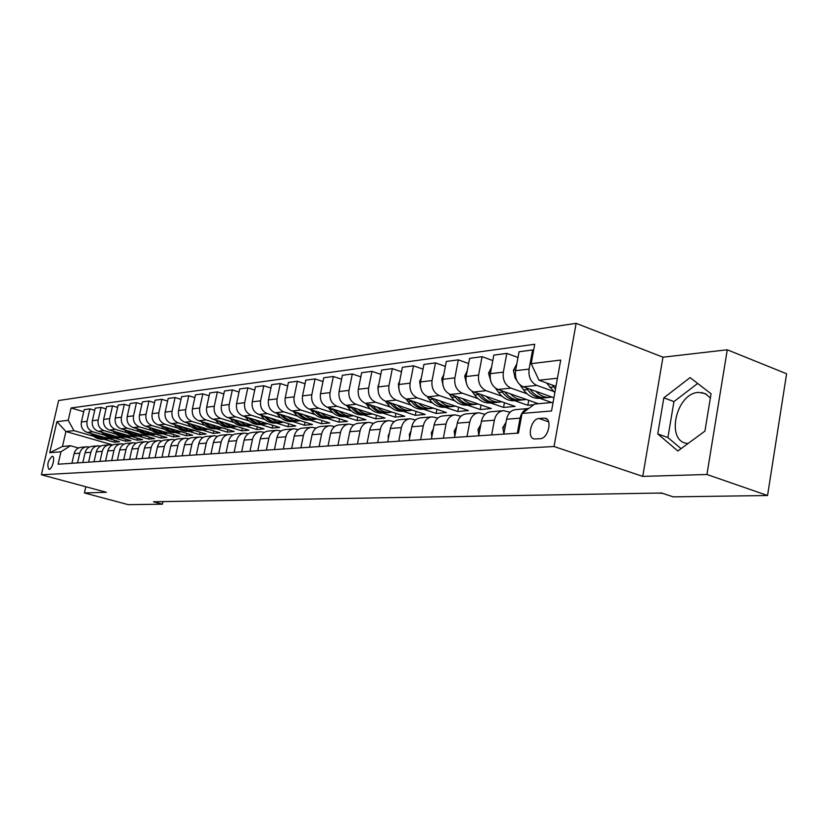 <?xml version="1.0" encoding="UTF-8"?>
<svg xmlns="http://www.w3.org/2000/svg" width="828" height="828" viewBox="0 0 828 828"><rect width="100%" height="100%" fill="white"/><g stroke="black" fill="none" stroke-linecap="round" stroke-linejoin="round"><path stroke-width="1.24" d="M49.111 469.321C52.299 469.455 55.538 456.394 52.35 456.3L52.123 456.3C47.879 460.544 46.803 464.881 48.914 469.321L49.111 469.321M688.006 443.539L687.25 443.446C665.37 441.365 676.021 393.155 698.428 392.41L705.187 393.569L710.362 398.009M576.133 323.334L58.622 400.524L41.4 474.775L554.035 446.509L576.133 323.334L662.969 357.199L642.745 476.39L706.936 474.485L727.274 349.789L662.969 357.199M727.274 349.789L786.6 373.77L767.556 495.517L706.936 474.485M767.556 495.517L673.205 496.862L661.634 493.012L153.48 501.768L162.391 504.18L162.95 501.602M543.882 418.13L539.038 418.513C530.955 418.637 526.536 438.426 534.474 438.975L540.166 438.705C548.322 438.747 552.845 418.657 544.814 418.161L547.07 419.237M557.441 378.23L538.997 380.228L531.172 363.678L534.733 344.272L71.053 407.976L83.721 411.713M531.172 363.678L560.722 360.066L551.541 410.978L522.054 413.431L534.65 404.054L553.083 402.398M112.68 444.905L65.919 431.512L62.473 446.458L70.483 445.733L60.961 451.777L58.095 464.208L518.442 433.116L522.054 413.431M60.961 451.777L49.721 452.709L56.915 421.68L68.217 420.293L71.053 407.976M85.812 486.75L84.415 492.939L128.278 504.666L162.391 504.18M84.415 492.939L106.377 492.287L41.4 474.775M642.745 476.39L554.035 446.509M70.483 445.733L78.474 447.989M77.542 462.893L79.767 453.164C80.875 449.314 83.276 447.192 86.971 446.778L89.393 447.068M88.606 462.148L90.852 452.285C91.96 448.383 94.382 446.23 98.118 445.806L100.623 446.116M99.971 461.382L102.237 451.374C103.365 447.43 105.808 445.236 109.575 444.812L112.163 445.143M111.666 460.585L113.953 450.442C115.082 446.437 117.555 444.222 121.364 443.798L124.024 444.15M123.703 459.778L126.001 449.49C127.15 445.423 129.644 443.177 133.484 442.742L136.237 443.115M136.082 458.94L138.411 448.497C139.559 444.377 142.085 442.1 145.966 441.666L148.802 442.059M148.843 458.081L151.182 447.482C152.352 443.301 154.888 440.993 158.81 440.548L161.75 440.972M161.977 457.191L164.337 446.437C165.517 442.193 168.084 439.844 172.048 439.399L175.091 439.854M175.515 456.28L177.906 445.361C179.086 441.055 181.684 438.674 185.689 438.219L188.836 438.705M189.477 455.328L191.889 444.253C193.079 439.875 195.708 437.453 199.755 436.998L203.005 437.515M203.885 454.365L206.307 443.104C207.517 438.654 210.167 436.201 214.255 435.745L217.629 436.294M218.747 453.351L221.2 441.924C222.421 437.401 225.092 434.907 229.221 434.441L232.73 435.031M234.107 452.316L236.57 440.693C237.802 436.108 240.513 433.582 244.684 433.106L248.317 433.737M249.973 451.25L252.457 439.43C253.699 434.772 256.432 432.195 260.654 431.719L264.432 432.392M266.368 450.142L268.883 438.126C270.135 433.386 272.888 430.777 277.152 430.291L281.085 431.015M283.331 448.993L285.867 436.78C287.13 431.957 289.914 429.297 294.219 428.811L298.308 429.587M300.885 447.813L303.441 435.383C304.714 430.477 307.53 427.776 311.887 427.279L316.141 428.107M319.059 446.582L321.637 433.934C322.93 428.945 325.777 426.192 330.175 425.695L334.615 426.586M337.896 445.309L340.505 432.433C341.798 427.351 344.676 424.557 349.116 424.05L353.753 425.002M357.437 443.994L360.056 430.881C361.36 425.706 364.268 422.86 368.76 422.352L373.604 423.377M377.703 442.618L380.342 429.266C381.667 423.998 384.596 421.1 389.139 420.583L394.2 421.69M398.744 441.2L401.404 427.6C402.739 422.228 405.699 419.279 410.295 418.751L415.594 419.941M420.603 439.72L423.294 425.851C424.629 420.386 427.631 417.374 432.268 416.846L437.815 418.119M443.342 438.188L446.044 424.05C447.399 418.461 450.422 415.408 455.11 414.859L460.937 416.246M467.002 436.594L469.724 422.166C471.091 416.474 474.144 413.348 478.884 412.799L485.001 414.3M491.646 434.928L494.378 420.2C495.755 414.393 498.839 411.216 503.631 410.657L510.058 412.272M555.971 386.365L538.997 380.228M553.145 391.271L536.803 385.403C530.862 382.453 528.295 377.019 529.082 369.102L532.601 349.954L533.615 350.337M553.922 397.761L523.224 386.821C517.324 383.902 514.768 378.531 515.554 370.696L519.063 351.765L532.601 349.954M551.665 402.522L539.752 398.299M527.074 393.807L510.948 388.104C505.08 385.217 502.534 379.897 503.331 372.145L506.819 353.39L517.997 357.499M538.417 403.712L497.928 389.46C492.08 386.614 489.555 381.346 490.352 373.676L493.83 355.119L506.819 353.39M533.718 404.747L527.829 405.275L514.654 400.659M502.037 396.25L486.15 390.692C480.333 387.877 477.818 382.66 478.605 375.063L482.072 356.682L492.805 360.573M504.449 402.708L503.569 407.438L515.099 406.403L473.637 391.996C467.851 389.212 465.357 384.057 466.143 376.533L469.6 358.348L482.072 356.682M503.569 407.438L490.528 402.925M477.994 398.599L462.314 393.186C456.559 390.423 454.086 385.32 454.872 377.868L458.308 359.849L468.617 363.533M481.089 405.016L480.24 409.518L491.325 408.535L450.297 394.438C444.574 391.706 442.111 386.655 442.887 379.286L446.323 361.443L458.308 359.849M480.24 409.518L467.334 405.109M454.872 400.856L439.409 395.577C433.717 392.876 431.264 387.877 432.05 380.559L435.466 362.881L445.371 366.39M458.598 407.231L457.78 411.526L468.462 410.574L427.848 396.788C422.187 394.118 419.744 389.16 420.531 381.925L423.936 364.423L435.466 362.881M457.78 411.526L444.998 407.21M432.63 403.029L417.374 397.875C411.744 395.235 409.322 390.33 410.098 383.157L413.493 365.81L423.015 369.143M436.936 409.353L436.149 413.462L446.437 412.541L406.237 399.044C400.649 396.426 398.237 391.572 399.013 384.471L402.387 367.29L413.493 365.81M436.149 413.462L423.501 409.229M411.205 405.12L396.157 400.09C390.588 397.502 388.197 392.689 388.974 385.651L392.337 368.626L401.508 371.793M416.06 411.392L415.294 415.325L425.209 414.435L385.434 401.218C379.897 398.651 377.516 393.89 378.292 386.914L381.646 370.054L392.337 368.626M415.294 415.325L402.77 411.174M390.568 407.138L375.715 402.232C370.209 399.696 367.839 394.966 368.615 388.063L371.958 371.337L380.787 374.359M395.919 413.358L395.173 417.115L404.747 416.267L365.386 403.308C359.901 400.793 357.551 396.115 358.317 389.274L361.65 372.714L371.958 371.337M395.173 417.115L382.784 413.058M370.675 409.094L356.009 404.292C350.565 401.797 348.226 397.161 348.992 390.381L352.304 373.956L360.822 376.833M376.481 415.252L375.757 418.854L384.999 418.026L346.042 405.327C340.629 402.863 338.3 398.278 339.066 391.551L342.368 375.281L352.304 373.956M375.757 418.854L363.492 414.869M351.476 410.967L337.006 406.279C331.614 403.836 329.296 399.282 330.061 392.617L333.353 376.481L341.56 379.234M357.696 417.074L357.013 420.531L365.924 419.734L327.381 407.283C322.02 404.861 319.722 400.348 320.477 393.745L323.758 377.754L333.353 376.481M357.013 420.531L344.862 416.619M332.939 412.789L318.656 408.194C313.326 405.803 311.038 401.321 311.794 394.77L315.054 378.913L322.982 381.542M339.552 418.833L338.89 422.145L347.512 421.38L309.361 409.167C304.062 406.796 301.785 402.356 302.541 395.867L305.791 380.145L315.054 378.913M338.89 422.145L326.863 418.316M315.033 414.538L300.926 410.046C295.658 407.697 293.391 403.298 294.147 396.86L297.376 381.263L305.035 383.788M322.009 420.531L321.367 423.708L329.699 422.963L291.953 410.978C286.705 408.659 284.459 404.302 285.205 397.916L288.423 382.453L297.376 381.263M321.367 423.708L309.465 419.951M297.728 416.236L283.797 411.837C278.581 409.529 276.345 405.202 277.09 398.868L280.299 383.54L287.699 385.951M305.035 422.166L304.414 425.23L312.477 424.505L275.113 412.737C269.928 410.46 267.703 406.175 268.448 399.893L271.646 384.689L280.299 383.54M304.414 425.23L292.636 421.535M280.982 417.881L267.237 413.565C262.072 411.299 259.857 407.055 260.603 400.824L263.78 385.734L270.942 388.053M288.61 423.75L287.999 426.689L295.813 425.996L258.833 414.445C253.699 412.199 251.505 407.987 252.24 401.808L255.407 386.852L263.78 385.734M287.999 426.689L276.345 423.067M264.784 419.465L251.205 415.242C246.092 413.017 243.908 408.835 244.653 402.708L247.8 387.866L254.724 390.081M272.702 425.271L272.101 428.107L279.667 427.434L243.07 416.091C237.988 413.886 235.825 409.746 236.56 403.66L239.696 388.943L247.8 387.866M272.101 428.107L260.572 424.547M249.104 421.007L235.69 416.857C230.629 414.673 228.476 410.564 229.201 404.53L232.337 389.926L239.033 392.058M257.28 426.751L256.701 429.484L264.039 428.832L227.814 417.685C222.784 415.511 220.641 411.444 221.366 405.461L224.481 390.971L232.337 389.926M256.701 429.484L245.285 425.985M233.91 422.497L220.662 418.43C215.653 416.277 213.52 412.24 214.245 406.3L217.35 391.913L223.839 393.962M242.335 428.179L241.776 430.819L248.886 430.187L213.034 419.227C208.056 417.095 205.924 413.089 206.648 407.2L209.743 392.927L217.35 391.913M241.776 430.819L230.463 427.372M219.192 423.946L206.1 419.951C201.142 417.84 199.03 413.855 199.755 408.007L202.829 393.849L209.111 395.825M227.835 429.566L227.286 432.112L234.189 431.502L198.699 420.727C193.773 418.626 191.672 414.683 192.396 408.877L195.449 394.832L202.829 393.849M227.286 432.112L216.098 428.728M204.92 425.344L191.972 421.431C187.076 419.351 184.986 415.428 185.7 409.674L188.753 395.722L194.849 397.626M213.769 430.912L213.241 433.365L219.927 432.775L184.799 422.176C179.924 420.117 177.844 416.225 178.558 410.512L181.591 396.674L188.753 395.722M213.241 433.365L202.156 430.042M191.071 426.699L178.279 422.86C173.425 420.81 171.355 416.95 172.069 411.278L175.091 397.543L181.001 399.365M200.107 432.216L199.6 434.586L206.089 434.007L171.313 423.584C166.49 421.555 164.43 417.726 165.145 412.106L168.156 398.465L175.091 397.543M199.6 434.586L188.618 431.305M177.627 428.024L164.979 424.246C160.187 422.239 158.138 418.43 158.841 412.841L161.843 399.303L167.577 401.062M186.849 433.479L186.341 435.776L192.655 435.207L158.22 424.95C153.449 422.953 151.421 419.185 152.124 413.638L155.105 400.203L161.843 399.303M186.341 435.776L175.484 432.547M164.575 429.308L152.083 425.592C147.332 423.615 145.304 419.868 146.007 414.362L148.978 401.021L154.546 402.719M173.963 434.7L173.476 436.925L179.604 436.377L145.511 426.285C140.791 424.319 138.773 420.603 139.477 415.138L142.426 401.89L148.978 401.021M173.476 436.925L162.712 433.748M151.897 430.55L139.539 426.906C134.84 424.95 132.842 421.266 133.536 415.832L136.475 402.677L141.888 404.323M161.429 435.89L160.963 438.043L166.925 437.505L133.163 427.569C128.485 425.633 126.498 421.98 127.191 416.587L130.12 403.526L136.475 402.677M160.963 438.043L150.303 434.907M139.58 431.761L127.367 428.179C122.71 426.254 120.722 422.622 121.416 417.271L124.335 404.292L129.592 405.886M149.247 437.049L148.792 439.13L154.588 438.612L121.167 428.821C116.531 426.917 114.564 423.315 115.247 417.995L118.156 405.12L124.335 404.292M148.792 439.13L138.235 436.046M127.605 432.94L115.527 429.411C110.911 427.527 108.954 423.936 109.638 418.657L112.536 405.865L117.638 407.397M137.407 438.167L136.951 440.185L142.592 439.678L109.493 430.042C104.908 428.169 102.962 424.609 103.645 419.372L106.522 406.672L112.536 405.865M136.951 440.185L126.508 437.153M115.951 434.089L104.007 430.622C99.443 428.749 97.507 425.219 98.18 420.013L101.057 407.397L106.025 408.877M125.877 439.254L125.432 441.21L130.927 440.724L98.149 431.233C93.605 429.38 91.68 425.871 92.353 420.707L95.21 408.173L101.057 407.397M125.432 441.21L115.082 438.219M104.628 435.197L92.808 431.792C88.285 429.949 86.371 426.461 87.043 421.328L89.89 408.877L94.723 410.315M114.647 440.32L114.223 442.214L119.563 441.738L87.106 432.382C82.603 430.56 80.699 427.103 81.372 422.001L84.197 409.643L89.89 408.877M114.223 442.214L103.966 439.264M93.595 436.284L73.951 430.643L65.919 431.512L56.915 421.68M520.087 418.161C521.34 412.603 524.217 409.374 528.688 408.483L515.875 409.601C511.062 410.15 507.968 413.369 506.581 419.237L520.087 418.161L517.324 433.189M503.838 434.1L506.581 419.237M528.74 400.307L527.829 405.275M478.698 435.797L481.43 421.235C482.807 415.49 485.87 412.334 490.631 411.785L502.938 410.719M454.582 437.432L457.294 423.149C458.65 417.519 461.693 414.424 466.402 413.886L478.191 412.861M431.409 438.995L434.1 424.992C435.445 419.475 438.457 416.443 443.125 415.904L454.427 414.921M409.135 440.496L411.806 426.772C413.141 421.349 416.122 418.378 420.738 417.84L431.595 416.898M387.701 441.945L390.35 428.469C391.675 423.16 394.625 420.231 399.189 419.713L409.622 418.802M367.063 443.342L369.702 430.115C371.016 424.899 373.935 422.032 378.448 421.514L388.477 420.645M347.191 444.677L349.799 431.698C351.103 426.575 353.991 423.75 358.462 423.243L368.108 422.404M328.023 445.981L330.61 433.22C331.904 428.19 334.76 425.416 339.18 424.909L348.474 424.112M309.527 447.224L312.094 434.69C313.377 429.742 316.203 427.02 320.581 426.524L329.534 425.747M291.684 448.434L294.219 436.118C295.492 431.253 298.297 428.573 302.624 428.086L311.256 427.331M274.441 449.594L276.956 437.484C278.218 432.702 280.992 430.074 285.277 429.587L293.598 428.863M257.767 450.722L260.271 438.809C261.524 434.11 264.267 431.523 268.5 431.036L276.531 430.343M241.652 451.809L244.136 440.092C245.367 435.476 248.089 432.92 252.281 432.444L260.033 431.771M226.065 452.864L228.518 441.334C229.739 436.791 232.43 434.276 236.58 433.81L244.074 433.158M210.964 453.879L213.396 442.535C214.618 438.064 217.278 435.59 221.386 435.124L228.631 434.493M196.339 454.872L198.751 443.704C199.952 439.295 202.591 436.863 206.658 436.397L213.665 435.797M182.17 455.824L184.561 444.833C185.751 440.486 188.36 438.095 192.386 437.639L199.165 437.049M168.426 456.756L170.796 445.93C171.976 441.645 174.563 439.285 178.548 438.84L185.11 438.271M155.095 457.656L157.444 446.985C158.624 442.773 161.181 440.444 165.124 439.999L171.479 439.451M142.157 458.526L144.496 448.02C145.656 443.87 148.181 441.572 152.083 441.127L158.241 440.599M129.603 459.374L131.911 449.014C133.06 444.926 135.564 442.659 139.435 442.224L145.407 441.707M117.4 460.202L119.698 449.987C120.836 445.95 123.31 443.725 127.139 443.29L132.925 442.794M105.549 460.999L107.816 450.929C108.944 446.954 111.407 444.75 115.195 444.325L120.805 443.839M94.019 461.776L96.276 451.85C97.393 447.927 99.826 445.754 103.583 445.34L109.027 444.864M82.821 462.531L85.046 452.74C86.153 448.869 88.565 446.727 92.281 446.313L97.58 445.857M68.217 420.293L73.951 430.643M71.912 463.276L74.127 453.609C75.224 449.79 77.615 447.679 81.289 447.265L86.433 446.82M49.721 452.709L62.473 446.458M690.086 377.599L663.839 397.833L657.742 433.934L677.873 450.991L704.938 431.098L711.055 393.776L690.086 377.599M697.683 383.457L673.94 401.601L667.906 437.557L681.061 448.641M667.906 437.557L657.742 433.934M673.94 401.601L663.839 397.833M546.542 382.96L554.843 392.638M552.39 385.072L555.474 389.139M503.9 433.737L502.782 427.631L505.991 422.415M662.617 493.343L657.401 493.084M478.781 435.373L478.004 429.432L480.799 424.609M636.256 493.457L631.071 493.54M454.82 436.18L454.199 431.171L456.611 426.741M610.722 493.892L605.734 493.974M516.827 363.854L513.391 370.323L515.109 378.096L516.713 380.331M519.943 384.834L523.638 389.978C527.943 395.712 533.108 398.506 539.121 398.361L540.322 398.247M535.861 391.323C539.897 395.546 544.431 397.564 549.461 397.388L551.924 397.047M526.329 387.928L527.519 389.584C531.845 395.339 537.01 398.144 543.023 397.999L544.865 397.782M546.718 397.647L545.507 397.761C539.483 397.906 534.308 395.101 529.982 389.326L529.889 389.191M491.594 367.042L488.541 373.273L491.025 381.977M495.537 388.208L498.663 392.524C502.927 398.144 508.04 400.876 513.991 400.721L515.182 400.617M510.483 393.88C514.467 397.999 518.949 399.965 523.917 399.789L526.339 399.458M501.323 390.661L502.399 392.141C506.674 397.782 511.787 400.524 517.748 400.369L519.529 400.172M521.319 400.038L520.129 400.152C514.167 400.297 509.044 397.543 504.769 391.903L504.738 391.851M467.22 370.851L464.674 376.109L466.526 383.819M471.919 391.199L474.682 394.966C478.894 400.473 483.956 403.143 489.845 402.998L491.025 402.884M486.098 396.333C490.052 400.348 494.471 402.273 499.387 402.097L501.768 401.777M477.29 393.269L478.263 394.604C482.486 400.121 487.557 402.812 493.457 402.656L495.185 402.46M496.924 402.325L495.744 402.439C489.855 402.594 484.794 399.914 480.571 394.407M431.802 436.956L431.336 432.837L433.365 428.832M586.141 494.316L581.328 494.399M443.808 374.515L441.728 378.831L443.063 385.703M449.128 393.942L451.622 397.316C455.793 402.708 460.792 405.327 466.63 405.182L467.789 405.068M462.676 398.692C466.568 402.615 470.946 404.488 475.81 404.312L478.139 404.002M454.189 395.774L455.069 396.964C459.25 402.377 464.26 405.006 470.097 404.851L471.784 404.664M473.471 404.53L472.302 404.644C466.506 404.799 461.517 402.201 457.346 396.86M409.674 437.701L409.332 434.441L410.998 430.891M562.44 494.72L557.803 494.802M388.394 438.416L388.156 435.983L389.47 432.94M539.587 495.123L535.116 495.196M367.911 439.109L368.729 434.99M517.531 495.496L513.215 495.568M348.174 439.771L348.702 437.122M496.231 495.868L492.06 495.941M329.151 440.413L329.306 439.658M475.655 496.22L471.629 496.293M421.286 378.034L419.651 381.449L420.52 387.411M427.155 396.508L429.432 399.582C433.561 404.871 438.509 407.438 444.284 407.283L445.433 407.169M440.134 400.959C443.994 404.799 448.321 406.62 453.113 406.444L455.41 406.144M431.968 398.185L432.754 399.241C436.884 404.54 441.841 407.117 447.617 406.962L449.262 406.786M450.898 406.651L449.739 406.765C444.036 406.921 439.119 404.406 435 399.21M399.613 381.418L398.392 383.964L398.858 388.922M405.948 398.941L408.069 401.756C412.147 406.941 417.043 409.456 422.756 409.301L423.905 409.198M418.44 403.143C422.249 406.89 426.524 408.68 431.274 408.504L433.52 408.204M410.564 400.493L411.268 401.425C415.345 406.631 420.251 409.156 425.975 409.001L427.569 408.825M429.173 408.701L428.024 408.804C422.394 408.97 417.55 406.527 413.482 401.476M378.738 384.678L377.92 386.397L378.044 390.195M385.506 401.238L387.483 403.857C391.52 408.939 396.364 411.412 402.015 411.247L403.153 411.143M397.543 405.244C401.311 408.908 405.534 410.657 410.222 410.481L412.427 410.191M389.936 402.708L390.557 403.536C394.604 408.649 399.458 411.112 405.12 410.957L406.672 410.791M408.225 410.667L407.097 410.771C401.549 410.936 396.778 408.566 392.751 403.65M358.607 387.825L358.079 391.189M365.779 403.443L367.632 405.875C371.627 410.874 376.419 413.286 382.019 413.131L383.136 413.027M377.402 407.262C381.118 410.854 385.299 412.561 389.936 412.385L392.099 412.106M370.054 404.84L370.602 405.575C374.598 410.584 379.4 413.006 385.01 412.851L386.521 412.686M388.032 412.561L386.914 412.675C381.449 412.83 376.74 410.522 372.766 405.741M339.201 390.868L339.045 391.644M346.735 405.554L348.484 407.831C352.428 412.737 357.168 415.107 362.716 414.942L363.823 414.838M357.965 409.218C361.639 412.737 365.769 414.404 370.354 414.228L372.486 413.948M350.865 406.9L351.351 407.531C355.305 412.458 360.056 414.838 365.603 414.673L367.073 414.517M368.553 414.393L367.435 414.497C362.064 414.662 357.406 412.416 353.494 407.759M455.762 496.562L451.871 496.624M328.354 407.593L329.999 409.715C333.901 414.528 338.59 416.857 344.075 416.701L345.172 416.598M339.211 411.102C342.844 414.549 346.922 416.184 351.455 416.008L353.556 415.728M332.339 408.877L332.763 409.425C336.675 414.259 341.374 416.598 346.87 416.432L348.309 416.287M349.747 416.163L348.64 416.267C343.341 416.432 338.755 414.248 334.874 409.705M436.522 496.893L432.754 496.955M310.603 409.56L312.135 411.526C315.996 416.267 320.643 418.554 326.066 418.388L327.163 418.285M321.088 412.913C324.69 416.298 328.726 417.902 333.198 417.716L335.257 417.457M314.443 410.791L314.806 411.257C318.676 416.008 323.334 418.295 328.768 418.14L330.165 417.985M331.573 417.871L330.476 417.974C325.249 418.14 320.726 416.008 316.896 411.578M417.902 497.214L414.248 497.276M293.433 411.454L294.871 413.286C298.691 417.943 303.286 420.189 308.658 420.024L309.734 419.92M303.586 414.673L310.117 418.657L317.579 419.123M297.149 412.634L297.459 413.027C301.278 417.695 305.884 419.941 311.266 419.786L312.632 419.641M314.009 419.527L312.922 419.63C307.768 419.796 303.307 417.716 299.529 413.389M399.872 497.524L396.333 497.587M276.821 413.275L278.177 414.994C281.955 419.568 286.498 421.773 291.818 421.607L292.884 421.504M286.654 416.37L293.122 420.282L300.481 420.727M280.423 414.414L280.682 414.735C284.459 419.32 289.013 421.535 294.344 421.369L295.679 421.235M297.014 421.121L295.948 421.224C290.866 421.39 286.457 419.361 282.721 415.138M382.401 497.825L378.965 497.887M260.758 415.045L262.021 416.639C265.757 421.141 270.259 423.305 275.527 423.139L276.583 423.046M270.27 418.016L276.666 421.845L283.942 422.29M264.236 416.132L264.442 416.391C268.179 420.903 272.691 423.077 277.97 422.911L279.274 422.777M280.578 422.663L279.512 422.766C274.503 422.932 270.156 420.955 266.461 416.826M365.459 498.114L362.136 498.177M245.191 416.743L246.382 418.233C250.077 422.653 254.527 424.785 259.744 424.629L260.789 424.526M254.413 419.61L260.737 423.367L267.93 423.791M248.555 417.788L248.721 417.995C252.426 422.425 256.887 424.567 262.114 424.402L263.387 424.267M264.66 424.164L263.614 424.257C258.667 424.433 254.372 422.497 250.718 418.461M349.043 498.404L345.814 498.456M333.104 498.673L329.979 498.725M317.641 498.942L314.599 498.994M302.624 499.201L299.664 499.253M288.03 499.45L285.163 499.501M273.851 499.698L271.056 499.739M260.054 499.936L257.342 499.977M246.651 500.164L244.012 500.205M233.599 500.391L231.033 500.433M220.9 500.609L218.395 500.65M208.532 500.816L206.089 500.857M196.484 501.023L194.104 501.064M230.112 418.388L231.229 419.775C234.883 424.133 239.292 426.223 244.457 426.058L245.492 425.965M239.064 421.141L245.316 424.836L252.416 425.25M233.382 419.392L233.496 419.548C237.16 423.905 241.579 426.006 246.744 425.851L247.986 425.716M249.238 425.613L248.203 425.706C243.318 425.882 239.085 423.988 235.473 420.044M215.497 419.982L216.543 421.276C220.155 425.561 224.523 427.621 229.635 427.455L230.66 427.362M224.181 422.632L230.37 426.265L237.377 426.668M218.664 420.945L218.747 421.048C222.37 425.344 226.737 427.414 231.861 427.248L233.072 427.124M234.293 427.02L233.268 427.113C228.456 427.289 224.264 425.437 220.703 421.576M201.328 421.524L202.301 422.725C205.882 426.937 210.198 428.966 215.259 428.811L216.274 428.707M209.753 424.081L215.87 427.641L222.804 428.045M204.392 422.456L204.433 422.508C208.025 426.731 212.351 428.769 217.412 428.604L218.602 428.48M219.803 428.376L218.789 428.48C214.038 428.645 209.898 426.844 206.379 423.056M187.583 423.015L188.484 424.133C192.034 428.283 196.308 430.281 201.318 430.115L202.322 430.022M195.76 425.478L201.815 428.987L208.656 429.37M188.484 424.133L190.564 423.915C194.104 428.086 198.389 430.084 203.409 429.918L204.578 429.804M205.737 429.701L204.733 429.794C200.045 429.97 195.957 428.2 192.479 424.495M174.232 424.464L175.081 425.499C178.589 429.587 182.822 431.554 187.78 431.388L188.774 431.295M182.181 426.844L188.173 430.281L194.932 430.663M177.12 425.323C180.628 429.401 184.861 431.357 189.809 431.202L190.957 431.088M192.096 430.984L191.102 431.077C186.476 431.243 182.439 429.515 178.993 425.882M161.274 425.861L162.06 426.824C165.538 430.85 169.73 432.785 174.636 432.62L175.619 432.537M169.005 428.159L174.925 431.543L181.611 431.916M164.079 426.699C167.546 430.684 171.727 432.599 176.612 432.444L177.73 432.33M178.848 432.226L177.865 432.319C173.29 432.495 169.305 430.798 165.9 427.238M148.688 427.217L149.423 428.107C152.859 432.081 156.999 433.986 161.864 433.82L162.847 433.737M156.202 429.442L162.06 432.775L168.674 433.137M151.41 428.024C154.836 431.937 158.966 433.81 163.789 433.644L164.886 433.541M165.983 433.437L165 433.53C160.487 433.696 156.544 432.04 153.18 428.552M136.444 428.542L137.137 429.359C140.532 433.282 144.641 435.155 149.454 434.99L150.427 434.897M143.761 430.684L149.557 433.965L156.099 434.317M139.094 429.318C142.488 433.147 146.566 434.979 151.317 434.814L152.393 434.71M153.47 434.617L152.507 434.7C148.046 434.876 144.155 433.251 140.822 429.825M124.552 429.815L125.194 430.581C128.557 434.441 132.625 436.284 137.396 436.128L138.348 436.035M131.673 431.895L137.407 435.124L143.865 435.466M127.129 430.57C130.482 434.327 134.509 436.118 139.207 435.952L140.253 435.849M141.309 435.756L140.356 435.849C135.947 436.014 132.107 434.421 128.816 431.067M112.981 431.057L113.571 431.761C116.903 435.569 120.929 437.391 125.659 437.225L126.601 437.143M119.915 433.075L125.587 436.242L131.983 436.594M115.485 431.792C118.808 435.466 122.782 437.225 127.419 437.06L128.454 436.967M129.489 436.873L128.537 436.956C124.19 437.122 120.381 435.559 117.131 432.268M101.72 432.268L102.268 432.92C105.57 436.666 109.555 438.467 114.233 438.302L115.175 438.219M108.468 434.224L114.088 437.339L120.412 437.681M104.162 432.972C107.443 436.584 111.376 438.302 115.951 438.136L116.965 438.043M117.98 437.95L111.832 437.329L105.767 433.437M90.769 433.437L91.266 434.038C94.537 437.743 98.48 439.513 103.117 439.347L104.049 439.264M97.342 435.331L102.9 438.405L109.151 438.736M93.14 434.12C96.39 437.66 100.271 439.357 104.794 439.192L105.787 439.099M106.781 439.006L100.705 438.405L94.702 434.576M523.224 386.821L536.803 385.403M497.928 389.46L510.948 388.104M473.637 391.996L486.15 390.692M450.297 394.438L462.314 393.186M427.848 396.788L439.409 395.577M406.237 399.044L417.374 397.875M385.434 401.218L396.157 400.09M365.386 403.308L375.715 402.232M346.042 405.327L356.009 404.292M327.381 407.283L337.006 406.279M309.361 409.167L318.656 408.194M291.953 410.978L300.926 410.046M275.113 412.737L283.797 411.837M258.833 414.445L267.237 413.565M243.07 416.091L251.205 415.242M227.814 417.685L235.69 416.857M213.034 419.227L220.662 418.43M198.699 420.727L206.1 419.951M184.799 422.176L191.972 421.431M171.313 423.584L178.279 422.86M158.22 424.95L164.979 424.246M145.511 426.285L152.083 425.592M133.163 427.569L139.539 426.906M121.167 428.821L127.367 428.179M109.493 430.042L115.527 429.411M98.149 431.233L104.007 430.622M87.106 432.382L92.808 431.792M515.554 370.696L529.082 369.102M481.43 421.235L494.378 420.2M490.352 373.676L503.331 372.145M457.294 423.149L469.724 422.166M466.143 376.533L478.605 375.063M434.1 424.992L446.044 424.05M442.887 379.286L454.872 377.868M411.806 426.772L423.294 425.851M420.531 381.925L432.05 380.559M390.35 428.469L401.404 427.6M399.013 384.471L410.098 383.157M369.702 430.115L380.342 429.266M378.292 386.914L388.974 385.651M349.799 431.698L360.056 430.881M358.317 389.274L368.615 388.063M330.61 433.22L340.505 432.433M339.066 391.551L348.992 390.381M312.094 434.69L321.637 433.934M320.477 393.745L330.061 392.617M294.219 436.118L303.441 435.383M302.541 395.867L311.794 394.77M276.956 437.484L285.867 436.78M285.205 397.916L294.147 396.86M260.271 438.809L268.883 438.126M268.448 399.893L277.09 398.868M244.136 440.092L252.457 439.43M252.24 401.808L260.603 400.824M228.518 441.334L236.57 440.693M236.56 403.66L244.653 402.708M213.396 442.535L221.2 441.924M221.366 405.461L229.201 404.53M198.751 443.704L206.307 443.104M206.648 407.2L214.245 406.3M184.561 444.833L191.889 444.253M192.396 408.877L199.755 408.007M170.796 445.93L177.906 445.361M178.558 410.512L185.7 409.674M157.444 446.985L164.337 446.437M165.145 412.106L172.069 411.278M144.496 448.02L151.182 447.482M152.124 413.638L158.841 412.841M131.911 449.014L138.411 448.497M139.477 415.138L146.007 414.362M119.698 449.987L126.001 449.49M127.191 416.587L133.536 415.832M107.816 450.929L113.953 450.442M115.247 417.995L121.416 417.271M96.276 451.85L102.237 451.374M103.645 419.372L109.638 418.657M85.046 452.74L90.852 452.285M92.353 420.707L98.18 420.013M74.127 453.609L79.767 453.164M81.372 422.001L87.043 421.328M548.654 421.835L539.038 418.513M553.694 386.914L549.647 387.328M502.803 427.776L505.039 427.621M478.025 429.577L479.898 429.442M454.22 431.316L455.762 431.202M515.709 369.899L513.474 370.157M527.519 389.584L523.638 389.978M515.875 378.003L515.109 378.096M490.497 372.89L488.613 373.117M502.399 392.141L498.663 392.524M466.288 375.767L464.746 375.953M478.263 394.604L474.682 394.966M431.347 432.982L432.578 432.889M443.032 378.531L441.8 378.675M455.069 396.964L451.622 397.316M409.342 434.576L410.295 434.514M388.166 436.118L388.86 436.066M420.676 381.18L419.724 381.294M432.754 399.241L429.432 399.582M399.158 383.737L398.465 383.819M411.268 401.425L408.069 401.756M390.557 403.536L387.483 403.857M370.602 405.575L367.632 405.875M351.351 407.531L348.484 407.831M332.763 409.425L329.999 409.715M314.806 411.257L312.135 411.526M297.459 413.027L294.871 413.286M280.682 414.735L278.177 414.994M264.442 416.391L262.021 416.639M248.721 417.995L246.382 418.233M233.496 419.548L231.229 419.775M218.747 421.048L216.543 421.276M204.433 422.508L202.301 422.725M177.037 425.302L175.081 425.499M163.882 426.637L162.06 426.824M151.12 427.941L149.423 428.107M138.711 429.204L137.137 429.359M126.653 430.436L125.194 430.581M114.937 431.626L113.571 431.761M103.531 432.785L102.268 432.92M92.436 433.924L91.266 434.038M706.677 394.418L701.658 392.493M546.335 418.689L544.814 418.161M539.121 398.361L543.023 397.999M545.507 397.761L549.461 397.388M513.991 400.721L517.748 400.369M520.129 400.152L523.917 399.789M489.845 402.998L493.457 402.656M495.744 402.439L499.387 402.097M466.63 405.182L470.097 404.851M472.302 404.644L475.81 404.312M444.284 407.283L447.617 406.962M449.739 406.765L453.113 406.444M422.756 409.301L425.975 409.001M428.024 408.804L431.274 408.504M402.015 411.247L405.12 410.957M407.097 410.771L410.222 410.481M382.019 413.131L385.01 412.851M386.914 412.675L389.936 412.385M362.716 414.942L365.603 414.673M367.435 414.497L370.354 414.228M344.075 416.701L346.87 416.432M348.64 416.267L351.455 416.008M326.066 418.388L328.768 418.14M330.476 417.974L333.198 417.716M308.658 420.024L311.266 419.786M312.922 419.63L315.551 419.382M291.818 421.607L294.344 421.369M295.948 421.224L298.494 420.986M275.527 423.139L277.97 422.911M279.512 422.766L281.975 422.539M259.744 424.629L262.114 424.402M263.614 424.257L265.995 424.039M244.457 426.058L246.744 425.851M248.203 425.706L250.511 425.488M229.635 427.455L231.861 427.248M233.268 427.113L235.504 426.906M215.259 428.811L217.412 428.604M218.789 428.48L220.952 428.273M201.318 430.115L203.409 429.918M204.733 429.794L206.845 429.597M187.78 431.388L189.809 431.202M191.102 431.077L193.152 430.881M174.636 432.62L176.612 432.444M177.865 432.319L179.852 432.133M161.864 433.82L163.789 433.644M165 433.53L166.935 433.344M149.454 434.99L151.317 434.814M152.507 434.7L154.381 434.524M137.396 436.128L139.207 435.952M140.356 435.849L142.178 435.673M125.659 437.225L127.419 437.06M128.537 436.956L130.306 436.791M114.233 438.302L115.951 438.136M117.038 438.043L118.766 437.877M103.117 439.347L104.794 439.192M105.849 439.088L107.526 438.933"/></g></svg>
